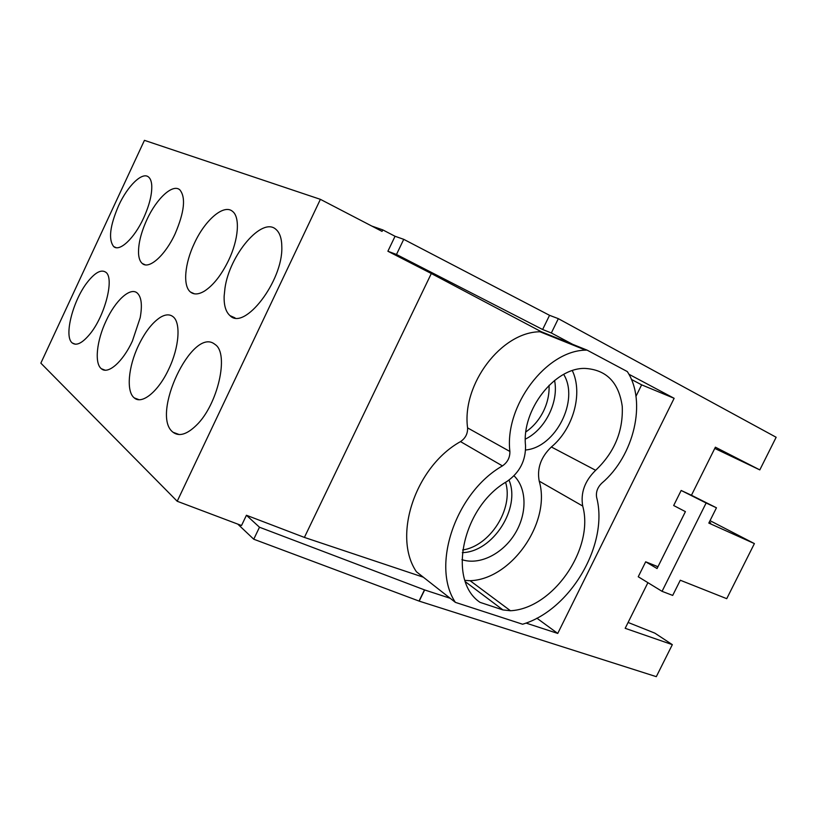 <?xml version="1.0" encoding="UTF-8"?>
<svg xmlns="http://www.w3.org/2000/svg" width="817" height="817" viewBox="0 0 817 817"><rect width="100%" height="100%" fill="white"/><g stroke="black" fill="none" stroke-linecap="round" stroke-linejoin="round"><path stroke-width="1.23" d="M628.855 374.217L674.137 398.308L557.745 633.43L525.995 623.065M450.187 598.289L424.646 589.945L419.192 601.128L253.75 539.22L237.788 524.116M647.912 582.674L625.179 628.314L672.33 644.654L656.306 676.66L419.192 601.128M662.056 591.334L672.697 595.419L680.285 580.233L726.732 598.677L754.397 543.591L708.819 523.084L716.458 507.796L706.123 502.996L662.056 591.334L638.24 576.751L645.685 561.8L657.971 566.722M645.685 561.8L657.062 568.54L685.412 511.636L673.678 505.519L681.164 490.466L691.448 495.255L715.386 447.185L759.81 469.898L776.15 437.269L558.328 318.661L551.342 332.979L577.272 346.776M387.891 251.248L431.315 273.521L304.394 537.412L246.428 515.261L241.526 525.525L177.207 501.26L40.85 363.146L144.435 140.34L320.387 199.338L382.06 231.395L382.775 229.883L395.05 236.276L387.891 251.248L396.48 254.475L403.731 239.33L549.545 315.321L542.631 329.506L396.48 254.475M320.387 199.338L177.207 501.26M706.123 502.996L681.164 490.466M714.773 448.421L759.81 469.898M754.397 543.591L710.034 520.664M549.055 385.318C549.433 394.07 547.584 402.679 543.499 411.165C539.179 419.846 533.307 426.76 525.882 431.907M509.89 451.464C510.022 457.53 507.541 462.34 502.435 465.904C455.498 492.682 430.916 565.946 455.375 602.364L522.604 624.229C570.552 610.023 608.941 544.204 596.635 497.379C595.777 492.12 597.493 487.381 601.802 483.174C633.992 456.039 647.044 401.525 627.303 371.572L587.004 350.084L585.656 350.146C546.124 350.626 504.385 405.906 509.89 451.464L467.579 427.883C461.687 384.225 501.495 331.886 539.986 331.773L541.293 331.733L431.315 273.521M423.339 577.2L304.394 537.412M631.388 379.415L641.631 384.838L635.983 396.286M467.579 427.883C467.794 433.694 465.435 438.269 460.522 441.609C415.271 466.67 392.283 536.412 416.435 571.777L455.375 602.364M716.458 507.796L691.448 495.255M246.428 515.261L259.479 527.231L424.646 589.945M557.745 633.43L536.871 618.183M395.05 236.276L403.731 239.33M672.33 644.654L654.877 633.155L628.099 622.452M168.782 369.049C158.427 391.527 141.852 404.915 134.264 397.899C126.043 391.619 128.279 366.813 138.41 345.673C144.905 332.172 152.156 322.766 160.163 317.456C165.34 314.3 169.63 314.045 173.02 316.679C181.017 322.521 179.27 347.276 168.782 369.049M196.366 425.3C217.843 404.813 229.352 353.741 215.228 344.58L214.35 343.926C191.924 327.178 150.675 414.811 172.734 432.009L173.051 432.275C179.117 436.799 186.889 434.481 196.366 425.3M709.289 522.165L710.698 522.89L709.248 522.237M89.176 334.939C82.037 343.252 76.43 345.948 72.356 343.028C63.399 336.808 73.091 299.573 88.022 281.405L88.267 281.089C95.538 272.245 101.369 269.283 105.74 272.214C114.86 277.862 104.75 317.016 89.176 334.939M228.617 260.317C221.448 274.992 213.421 285.235 204.536 291.046C198.715 294.518 194.037 294.855 190.504 292.057C182.671 285.981 184.673 263.585 194.375 243.303C205.006 220.008 223.919 203.647 232.569 211.409C240.218 217.118 238.635 239.483 228.617 260.317M106.118 320.826C115.391 300.523 130.281 286.818 137.236 293.027C141.453 296.898 142.434 305.129 140.187 317.701L132.405 341.057C122.816 361.951 107.915 374.84 101.349 368.722C94.231 363.33 96.712 340.556 106.118 320.826M175.144 233.744C165.177 255.507 148.908 269.814 142.281 263.493C140.075 261.614 138.829 258.284 138.543 253.515C138.236 243.864 141.014 232.59 146.886 219.702C156.476 198.613 172.744 183.427 179.811 189.83C185.99 197.295 184.438 211.93 175.144 233.744M224.144 296.101L224.971 288.146C229.536 254.945 262.012 216.362 275.932 229.363C279.822 232.682 281.783 238.625 281.824 247.194C282.907 281.232 244.314 331.028 230.016 315.648C225.809 311.941 223.848 305.425 224.144 296.101M118.608 205.659C127.595 185.868 142.383 171.407 148.602 177.064C150.389 178.566 151.431 181.292 151.737 185.224C152.146 194.201 149.429 205.149 143.598 218.068C134.284 238.452 119.507 252.157 113.665 246.55C108.252 239.493 109.907 225.86 118.608 205.659M253.75 539.22L259.479 527.231M641.631 384.838L674.137 398.308M514.016 475.79C527.139 488.505 527.241 514.067 514.781 534.022C502.435 554.049 479.313 565.538 461.911 559.635M509.001 480.11C521.011 508.082 492.774 552.088 462.31 552.629M382.775 229.883L371.796 226.064M419.05 601.006L424.503 589.833M549.545 315.321L558.328 318.661M551.342 332.979L542.631 329.506M657.838 566.978L656.204 566.007M554.569 380.436C558.951 402.005 545.184 429.568 525.341 439.117M563.689 374.39C579.6 400.105 555.642 447.471 525.597 449.993M464.955 580.387L470.122 580.713C511.759 579.355 551.352 521.869 539.21 481.131C536.84 468.417 540.895 457.03 551.363 446.981C573.258 428.905 583.236 393.365 572.329 370.642M541.293 331.733L587.004 350.084M502.945 609.931L480.018 602.354C446.981 580.305 462.422 506.775 507.02 481.427C519.643 472.583 525.811 460.635 525.535 445.592C521.491 410.216 554.314 367.793 584.778 368.406C606.316 369.641 618.806 382.295 622.248 406.355C623.289 431.131 614.425 452.444 595.654 470.296C584.778 480.907 580.458 492.825 582.705 506.04C594.541 548.268 553.221 608.594 510.472 610.748L502.945 609.931L465.445 581.806M462.626 549.984C490.037 546.083 513.76 508.644 505.6 482.326M595.654 470.296L551.363 446.981M582.705 506.04L539.21 481.131M510.472 610.748L470.122 580.713M502.435 465.904L460.522 441.609M134.264 397.899L139.013 399.697M179.25 434.562L173.051 432.275M142.281 263.493L145.212 264.82M72.356 343.028L75.338 344.202M101.349 368.722L105.076 370.172M539.986 331.773L585.656 350.146M190.504 292.057L194.477 293.834M230.016 315.648L235 317.864M113.665 246.55L116.085 247.653"/></g></svg>
